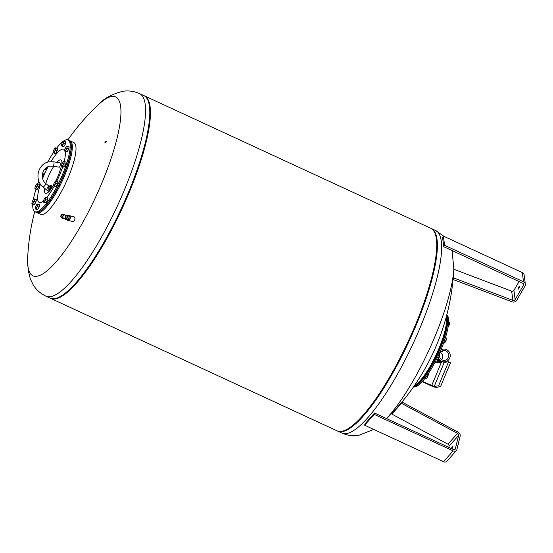 <?xml version="1.0" encoding="UTF-8"?>
<svg xmlns="http://www.w3.org/2000/svg" width="553" height="553" viewBox="0 0 553 553"><rect width="100%" height="100%" fill="white"/><g stroke="black" fill="none" stroke-linecap="round" stroke-linejoin="round"><path stroke-width="0.83" d="M69.581 140.725A39.54 9.588 114.8 0 1 70.203 140.918A39.54 9.588 114.8 0 1 64.812 175.114A39.54 9.588 114.8 0 1 37.01 212.691A39.54 9.588 114.8 0 1 36.47 212.345M58.272 186.873A1.956 0.477 -65.2 0 0 59.786 183.886M48.374 202.979A1.956 0.477 -65.2 0 0 48.685 202.564M67.065 166.536A1.956 0.477 -65.2 0 0 67.908 164.006M70.203 140.918L73.874 142.612A39.54 9.588 114.8 0 1 68.489 176.815A39.54 9.588 114.8 0 1 40.687 214.391L37.01 212.691M104.952 142.384A0.878 0.449 130.9 0 1 105.499 141.596A0.878 0.449 130.9 0 1 106.169 141.45A0.878 0.449 130.9 0 1 106.245 141.851A0.878 0.449 130.9 0 1 105.692 142.639A0.878 0.449 130.9 0 1 105.022 142.778A0.878 0.449 130.9 0 1 104.952 142.384M27.65 258.154L28.113 269.988L30.291 278.809L33.049 284.56C35.973 289.537 40.245 293.408 45.864 296.166A111.588 27.049 114.8 0 0 50.323 296.691A111.588 27.049 114.8 0 0 124.335 190.121A111.588 27.049 114.8 0 0 139.536 93.595C133.937 91.155 128.351 90.388 122.773 91.293C111.609 94.28 103.611 98.628 98.78 104.337L98.78 104.337A98.545 23.89 114.8 0 1 111.706 96.464A98.545 23.89 114.8 0 1 102.215 182.165A98.545 23.89 114.8 0 1 36.857 276.272A98.545 23.89 114.8 0 1 27.65 258.154L27.65 258.154A224.145 224.145 0 0 1 34.715 211.619M146.11 97.335A111.526 27.035 114.8 0 1 148.522 101.724L148.778 102.471A110.932 26.89 114.8 0 1 129.036 192.409A110.932 26.89 114.8 0 1 58.611 297.459L57.878 297.756A111.526 27.035 114.8 0 1 54.712 298.655A111.526 27.035 114.8 0 1 52.97 298.758M106.121 142.149A0.878 0.449 -49.1 0 0 105.699 142.633M144.098 95.717A111.588 27.049 114.8 0 1 144.43 95.856A111.588 27.049 114.8 0 1 125.773 200.449A111.588 27.049 114.8 0 1 55.217 298.952A111.588 27.049 114.8 0 1 50.758 298.426A111.588 27.049 114.8 0 1 50.434 298.267M144.43 95.856L430.711 228.244A111.588 27.049 114.8 0 1 412.054 332.837A111.588 27.049 114.8 0 1 341.498 431.333A111.588 27.049 114.8 0 1 337.04 430.815L50.758 298.426M386.478 418.552A98.545 23.89 -65.2 0 0 453.819 268.516L452.064 250.544M386.595 418.607A224.145 224.145 0 0 0 396.314 408.487A68.579 13.452 -61.8 0 0 400.331 403.766L401.886 402.003L457.967 432.08A3.512 2.647 -138.6 0 1 460.172 436.096L456.889 449.603A3.512 2.647 -138.6 0 1 456.425 450.501A3.512 2.647 -138.6 0 1 453.135 450.875L374.215 414.384L374.54 413.029L453.46 449.527A1.756 1.32 41.4 0 0 455.105 449.34A1.756 1.32 41.4 0 0 455.34 448.891L458.631 435.377A1.756 1.32 41.4 0 0 457.525 433.372L401.443 403.296L401.886 402.003M414.591 385.337A39.54 9.588 -65.2 0 0 436.559 353.892A39.54 9.588 -65.2 0 0 446.292 316.786M434.734 357.708A1.977 0.477 114.8 0 1 433.524 360.1M401.443 403.296L391.883 414.128L392.83 412.262M391.883 414.128L447.958 444.204A1.756 1.32 -138.6 0 1 449.064 446.209L448.78 447.363M374.54 413.029L364.98 423.861L364.648 425.216L443.568 461.707A3.512 2.647 41.4 0 0 446.859 461.333L456.425 450.501M451.497 448.621A1.486 0.359 114.8 0 1 452.478 446.409A1.486 0.359 114.8 0 1 452.824 446.209A1.486 0.359 114.8 0 1 452.713 447.246A1.486 0.359 114.8 0 1 451.925 448.69A1.486 0.359 114.8 0 1 451.842 448.773M364.648 425.216L374.215 414.384M453.087 279.065L453.619 277.945L453.356 275.933M453.619 277.945L512.887 300.369A1.756 1.59 172.4 0 0 515.14 299.608L523.415 285.348A1.756 1.59 172.4 0 0 522.696 283.212L443.769 246.714L444.598 245.29L523.518 281.781A3.512 3.187 -7.6 0 1 524.963 286.067L516.689 300.327A3.512 3.187 -7.6 0 1 512.175 301.848L453.045 279.472M519.067 281.532L513.924 290.401A1.756 1.59 -7.6 0 1 511.663 291.161L453.778 269.263M519.364 286.675A1.486 0.359 114.8 0 1 518.873 288.265A1.486 0.359 114.8 0 1 518.043 289.219A1.486 0.359 114.8 0 1 517.967 289.081A1.486 0.359 114.8 0 1 518.458 287.484A1.486 0.359 114.8 0 1 519.288 286.53A1.486 0.359 114.8 0 1 519.364 286.675M525.35 284.173L524.126 274.965A3.512 3.187 172.4 0 0 522.302 272.574L443.375 236.076L442.552 237.507L443.769 246.714M444.598 245.29L443.375 236.076M63.74 140.953A39.54 9.588 114.8 0 1 66.491 139.743A39.54 9.588 114.8 0 1 68.074 139.93L69.042 140.379A39.54 9.588 114.8 0 1 70.687 142.522L70.874 143.075A39.097 9.477 114.8 0 1 61.438 180.423A39.097 9.477 114.8 0 1 39.09 211.806L38.551 212.02A39.54 9.588 114.8 0 1 37.431 212.338A39.54 9.588 114.8 0 1 35.848 212.158L34.88 211.709A39.54 9.588 114.8 0 1 32.786 204.292M68.074 139.93A39.54 9.588 114.8 0 1 61.466 176.995A39.54 9.588 114.8 0 1 36.463 211.896A39.54 9.588 114.8 0 1 34.88 211.709M33.346 199.688A39.54 9.588 114.8 0 1 36 189.14M37.839 183.727A39.54 9.588 114.8 0 1 38.855 181.025M47.593 162.236A39.54 9.588 114.8 0 1 53.254 152.856M56.627 148.149A39.54 9.588 114.8 0 1 63.16 141.354M39.249 184.937A2.468 0.601 114.8 0 1 38.793 186.873A2.468 0.601 114.8 0 1 37.507 189.008M47.772 198.444A2.468 0.601 114.8 0 1 47.316 200.386A2.468 0.601 114.8 0 1 46.03 202.516M57.498 149.11A2.468 0.601 114.8 0 1 57.042 151.045A2.468 0.601 114.8 0 1 55.756 153.181M46.936 167.31A2.468 0.601 114.8 0 1 46.908 167.365A2.468 0.601 114.8 0 1 45.623 169.501M65.772 142.211A2.468 0.601 114.8 0 1 65.316 144.153A2.468 0.601 114.8 0 1 64.03 146.282M69.028 147.375A2.468 0.601 114.8 0 1 68.572 149.31A2.468 0.601 114.8 0 1 67.286 151.446M66.021 162.617A2.468 0.601 114.8 0 1 65.565 164.559A2.468 0.601 114.8 0 1 64.279 166.695M57.899 182.131A2.468 0.601 114.8 0 1 57.443 184.066A2.468 0.601 114.8 0 1 56.157 186.202M36.242 200.179A2.468 0.601 114.8 0 1 35.786 202.121A2.468 0.601 114.8 0 1 34.5 204.251M39.498 205.343A2.468 0.601 114.8 0 1 39.042 207.278A2.468 0.601 114.8 0 1 37.756 209.414M43.853 173.642L44.288 172.861L44.129 173.518L44.24 173.013L43.867 173.283M42.215 177.243L42.498 176.884L42.381 177.478M42.256 177.257L42.498 176.884L42.491 177.25M42.692 175.875L43.148 175.66L42.692 175.875M43.023 175.329L43.258 174.762L42.954 175.481L43.341 175.121M43.701 174.34L43.936 173.773L43.701 174.34M42.885 176.303L42.546 176.787L42.885 176.303M42.546 176.787L42.892 176.02M53.565 185.2L50.026 190.453A18.367 4.452 114.8 0 1 44.689 188.317M45.802 183.52A18.367 4.452 114.8 0 1 48.007 177.402A18.367 4.452 114.8 0 1 53.807 166.294M50.026 190.453L49.652 190.163L51.968 187.204L51.042 186.962L51.512 187.806L50.364 189.264M49.652 190.156L50.351 189.285L49.314 189.181L49.652 190.163M46.321 197.221L45.823 198.292A2.634 0.636 -65.2 0 0 45.678 197.193L47.89 197.946L47.323 200.29L45.885 202.757L45.028 202.889L43.438 201.727M45.678 197.193A2.634 0.636 -65.2 0 0 45.422 197.324A2.634 0.636 -65.2 0 0 44.53 198.492A2.634 0.636 -65.2 0 0 43.528 200.891A2.634 0.636 -65.2 0 0 43.431 201.638A2.634 0.636 -65.2 0 0 43.68 201.997A2.634 0.636 -65.2 0 0 44.828 200.698A2.634 0.636 -65.2 0 0 45.823 198.292L45.747 199.564L44.316 202.032L43.452 202.163M47.323 200.29L45.747 199.564M45.885 202.757L44.316 202.032M46.874 167.345L45.484 169.736L44.275 169.709M45.484 169.736L44.586 169.322M67.577 146.151L67.086 147.222A2.634 0.636 -65.2 0 0 66.941 146.116L69.153 146.877L68.579 149.213L67.148 151.688L66.284 151.812L64.694 150.651M66.941 146.116A2.634 0.636 -65.2 0 0 66.685 146.248A2.634 0.636 -65.2 0 0 65.793 147.416A2.634 0.636 -65.2 0 0 64.791 149.822A2.634 0.636 -65.2 0 0 64.687 150.561A2.634 0.636 -65.2 0 0 64.936 150.928A2.634 0.636 -65.2 0 0 66.084 149.628A2.634 0.636 -65.2 0 0 67.086 147.222L67.01 148.487L65.579 150.955L64.715 151.087M68.579 149.213L67.01 148.487M67.148 151.688L65.579 150.955M56.447 180.9L55.957 181.978A2.634 0.636 -65.2 0 0 55.812 180.872L58.024 181.626L57.457 183.969L56.019 186.437L55.155 186.568L53.572 185.407M55.812 180.872A2.634 0.636 -65.2 0 0 55.556 181.004A2.634 0.636 -65.2 0 0 54.664 182.172A2.634 0.636 -65.2 0 0 53.662 184.578A2.634 0.636 -65.2 0 0 53.565 185.317A2.634 0.636 -65.2 0 0 53.807 185.684A2.634 0.636 -65.2 0 0 54.954 184.384A2.634 0.636 -65.2 0 0 55.957 181.978L55.881 183.243L54.45 185.711L53.586 185.843M57.457 183.969L55.881 183.243M56.019 186.437L54.45 185.711M38.046 204.119L37.556 205.191A2.634 0.636 -65.2 0 0 37.404 204.085L39.616 204.845L39.049 207.181L37.618 209.656L36.754 209.781L35.164 208.619M37.404 204.085A2.634 0.636 -65.2 0 0 37.148 204.216A2.634 0.636 -65.2 0 0 36.256 205.384A2.634 0.636 -65.2 0 0 35.254 207.79A2.634 0.636 -65.2 0 0 35.157 208.529A2.634 0.636 -65.2 0 0 35.406 208.896A2.634 0.636 -65.2 0 0 36.553 207.596A2.634 0.636 -65.2 0 0 37.556 205.191L37.473 206.456L36.042 208.923L35.178 209.055M39.049 207.181L37.473 206.456M37.618 209.656L36.042 208.923M44.323 172.875L44.295 173.269M44.178 173.02L43.957 173.504L44.212 173.034M42.54 176.905L42.533 177.264M42.339 177.485L42.505 177.064M42.74 175.868L43.141 175.688M43.397 174.534L43.922 173.801M42.588 176.808L42.609 176.407M42.622 176.656L42.781 176.151L42.609 176.649M70.687 142.522A39.54 9.588 114.8 0 1 61.148 180.292A39.54 9.588 114.8 0 1 38.551 212.02M56.8 162.333A18.367 4.452 114.8 0 1 61.639 165.534L58.445 175.287L55.894 180.866M414.273 385.794A39.097 9.477 -65.2 0 0 437.236 354.203A39.097 9.477 -65.2 0 0 446.437 316.247M442.939 337.793A1.977 0.477 114.8 0 1 442.428 339.328M413.782 386.506A39.54 9.588 -65.2 0 0 414.003 386.478A39.54 9.588 -65.2 0 0 437.886 354.065A39.54 9.588 -65.2 0 0 446.658 315.41M413.568 386.81A39.54 9.588 -65.2 0 0 414.971 386.927A39.54 9.588 -65.2 0 0 439.815 352.379A39.54 9.588 -65.2 0 0 446.755 315.051M424.835 378.522L426.059 378.819L427.206 377.519A2.634 0.636 114.8 0 1 426.308 378.687A2.634 0.636 114.8 0 1 426.245 378.736M426.059 378.819L425.139 378.134M427.206 377.519L428.202 375.114A2.634 0.636 114.8 0 1 427.206 377.519M426.854 375.791L427.711 376.192M428.202 375.114L428.305 374.374A2.634 0.636 114.8 0 1 428.202 375.114M448.13 326.941L448.462 326.45A2.634 0.636 114.8 0 1 448.124 326.982M448.462 326.45L449.465 324.044A2.634 0.636 114.8 0 1 448.462 326.45M448.448 324.874L448.974 325.116M449.465 324.044L449.568 323.305A2.634 0.636 114.8 0 1 449.465 324.044M448.683 322.378L449.541 322.779M435.052 362.243L436.186 362.498L437.333 361.199A2.634 0.636 114.8 0 1 436.441 362.367A2.634 0.636 114.8 0 1 436.379 362.415M436.186 362.498L435.273 361.814M437.333 361.199L438.335 358.793A2.634 0.636 114.8 0 1 437.333 361.199M436.573 359.284L437.845 359.872M438.335 358.793L438.439 358.054A2.634 0.636 114.8 0 1 438.335 358.793M437.61 357.162L438.411 357.528M49.162 189.776L49.189 189.32L49.162 189.776M51.512 187.792L51.961 187.211M51.47 186.817L51.042 186.962M51.014 187.419L49.86 188.898M48.989 189.506L51.173 186.714L48.989 189.506L47.897 188.656L50.275 186.008M47.938 187.349L48.574 186.167M48.567 186.568L48.028 186.783L48.519 186.527M51.388 185.635L50.994 186.762L50.482 186.61L50.676 185.124L51.388 185.635L50.676 185.124M443.63 342.943L444.308 342.991L445.455 341.692L446.458 339.286L446.534 338.021L445.469 337.53M446.554 338.457A2.634 0.636 114.8 0 1 446.561 338.547L446.534 338.021M444.73 339.791L445.967 340.365M443.789 342.487L444.308 342.991M446.561 338.547A2.634 0.636 114.8 0 1 446.458 339.286A2.634 0.636 114.8 0 1 445.455 341.692A2.634 0.636 114.8 0 1 444.564 342.86A2.634 0.636 114.8 0 1 444.494 342.908M417.142 385.683L418.089 385.476M34.791 198.956L34.3 200.027A2.634 0.636 -65.2 0 0 34.148 198.921L36.36 199.681L35.793 202.025L34.362 204.492L33.498 204.624L31.922 203.898L31.908 203.456M34.362 204.492L31.922 203.898M35.793 202.025L34.217 201.292L32.786 203.767M34.148 198.921A2.634 0.636 -65.2 0 0 33.899 199.059A2.634 0.636 -65.2 0 0 33 200.227A2.634 0.636 -65.2 0 0 32.005 202.626A2.634 0.636 -65.2 0 0 31.901 203.373A2.634 0.636 -65.2 0 0 32.15 203.732A2.634 0.636 -65.2 0 0 33.298 202.433A2.634 0.636 -65.2 0 0 34.3 200.027L34.217 201.292M64.57 161.393L64.079 162.471A2.634 0.636 -65.2 0 0 63.934 161.365L66.146 162.119L65.572 164.462L64.141 166.93L63.277 167.061L61.687 165.9M64.141 166.93L61.708 166.335M65.572 164.462L64.003 163.736L62.572 166.204M63.934 161.365A2.634 0.636 -65.2 0 0 63.678 161.497A2.634 0.636 -65.2 0 0 62.786 162.665A2.634 0.636 -65.2 0 0 61.784 165.071A2.634 0.636 -65.2 0 0 61.68 165.81A2.634 0.636 -65.2 0 0 61.929 166.17A2.634 0.636 -65.2 0 0 63.077 164.87A2.634 0.636 -65.2 0 0 64.079 162.471L64.003 163.736M64.321 140.987L63.83 142.059A2.634 0.636 -65.2 0 0 63.685 140.953L65.897 141.713L65.323 144.056L63.892 146.524L63.028 146.656L61.438 145.487M63.892 146.524L61.459 145.93M65.323 144.056L63.754 143.324L62.323 145.798M63.685 140.953A2.634 0.636 -65.2 0 0 63.429 141.091A2.634 0.636 -65.2 0 0 62.537 142.252A2.634 0.636 -65.2 0 0 61.535 144.658A2.634 0.636 -65.2 0 0 61.431 145.404A2.634 0.636 -65.2 0 0 61.68 145.764A2.634 0.636 -65.2 0 0 62.828 144.464A2.634 0.636 -65.2 0 0 63.83 142.059L63.754 143.324M56.047 147.879L55.556 148.957A2.634 0.636 -65.2 0 0 55.411 147.851L57.623 148.612L57.049 150.948L55.618 153.416L54.754 153.547L53.164 152.386M55.618 153.416L53.185 152.822M57.049 150.948L55.48 150.222L54.049 152.69M55.411 147.851A2.634 0.636 -65.2 0 0 55.155 147.983A2.634 0.636 -65.2 0 0 54.263 149.151A2.634 0.636 -65.2 0 0 53.261 151.557A2.634 0.636 -65.2 0 0 53.164 152.296A2.634 0.636 -65.2 0 0 53.406 152.663A2.634 0.636 -65.2 0 0 54.553 151.363A2.634 0.636 -65.2 0 0 55.556 148.957L55.48 150.222M37.798 183.707L37.307 184.785A2.634 0.636 -65.2 0 0 37.155 183.679L39.367 184.439L38.8 186.776L37.369 189.244L36.505 189.375L34.915 188.214M37.369 189.244L34.929 188.649M38.8 186.776L37.224 186.05L35.793 188.518M37.155 183.679A2.634 0.636 -65.2 0 0 36.906 183.81A2.634 0.636 -65.2 0 0 36.007 184.979A2.634 0.636 -65.2 0 0 35.012 187.384A2.634 0.636 -65.2 0 0 34.908 188.124A2.634 0.636 -65.2 0 0 35.157 188.49A2.634 0.636 -65.2 0 0 36.304 187.191A2.634 0.636 -65.2 0 0 37.307 184.785L37.224 186.05M422.457 381.397L434.216 386.457L438.57 385.8L440.506 386.692L450.515 362.644L448.58 361.752L444.225 362.409L441.971 361.738M448.58 361.752L438.57 385.8M440.506 386.692L436.144 387.349A4.396 0.671 22.6 0 1 431.036 385.745L422.215 381.667M69.533 215.684A2.419 1.369 105.4 0 1 69.581 215.691L74.116 216.942A2.419 1.369 105.4 0 1 74.911 219.092A2.419 1.369 105.4 0 1 73.494 221.518A2.419 1.369 105.4 0 1 72.837 221.601L68.296 220.35A2.419 1.369 105.4 0 1 68.226 220.329M69.581 215.691A2.419 1.369 105.4 0 1 70.369 217.841A2.419 1.369 105.4 0 1 68.959 220.267A2.419 1.369 105.4 0 1 68.296 220.35M65.15 218.801A2.088 1.182 -74.6 0 0 65.683 219.292A2.088 1.182 -74.6 0 0 67.369 217.612A2.088 1.182 -74.6 0 0 66.789 215.262A2.088 1.182 -74.6 0 0 66.09 215.414M66.789 215.262L68.275 215.677A2.088 1.182 105.4 0 1 68.849 218.02A2.088 1.182 105.4 0 1 67.162 219.7L65.683 219.292M65.503 218.898A1.756 0.995 105.4 0 0 66.934 217.467A1.756 0.995 105.4 0 0 66.436 215.511A1.756 0.995 105.4 0 0 66.325 215.49L64.86 215.048A1.756 1.452 106.4 0 0 63.872 218.421L65.323 218.85L66.277 215.463L65.116 216.983L65.378 218.85A1.756 0.995 105.4 0 0 65.503 218.898L65.323 218.85M65.461 215.228A1.977 1.631 106.4 0 0 64.805 214.806A1.977 1.631 106.4 0 0 62.676 216.264A1.977 1.631 106.4 0 0 63.685 218.594A1.977 1.631 106.4 0 0 64.466 218.594M61.964 218.089A1.977 1.631 -73.6 0 1 61.908 218.076A1.977 1.631 -73.6 0 1 60.899 215.746A1.977 1.631 -73.6 0 1 63.028 214.281A1.977 1.631 -73.6 0 1 63.077 214.294M62.116 218.131A1.977 1.631 -73.6 0 1 62.019 218.103A1.977 1.631 -73.6 0 1 61.003 215.774A1.977 1.631 -73.6 0 1 63.111 214.308A1.977 1.631 -73.6 0 1 63.132 214.308A1.977 1.631 -73.6 0 1 63.229 214.343M63.685 218.594L62.206 218.159A1.977 1.631 -73.6 0 1 61.196 215.829A1.977 1.631 -73.6 0 1 63.325 214.37L64.805 214.806M68.13 220.384L67.086 220.101A2.495 1.41 105.4 0 1 67.058 220.087L68.102 220.377A2.495 1.41 -74.6 0 0 68.102 220.377A2.495 1.41 -74.6 0 0 68.13 220.384L69.56 219.576A2.495 1.41 -74.6 0 0 69.637 219.465L70.279 217.191A2.495 1.41 -74.6 0 0 70.272 217.053L69.484 215.587A2.495 1.41 -74.6 0 0 69.429 215.573A2.495 1.41 -74.6 0 0 69.402 215.566L68.406 215.29M67.058 220.087A2.495 1.41 105.4 0 1 67.003 220.073L66.733 219.582M67.853 215.559L68.351 215.276A2.495 1.41 105.4 0 1 68.378 215.283A2.495 1.41 105.4 0 1 68.434 215.297L69.229 216.762A2.495 1.41 105.4 0 1 69.229 216.9L68.593 219.175A2.495 1.41 105.4 0 1 68.517 219.285L67.086 220.101M69.484 215.587L68.434 215.297M70.272 217.053L69.229 216.762M70.279 217.191L69.229 216.9M69.637 219.465L68.593 219.175M69.56 219.576L68.517 219.285M69.816 216.202A2.088 1.182 105.4 0 1 70.127 216.776M70.203 217.447A2.088 1.182 105.4 0 1 69.713 219.202M69.284 219.735A2.088 1.182 105.4 0 1 68.745 220.039M438.432 357.839A6.408 6.138 81.4 0 0 450.204 356.353A6.408 6.138 81.4 0 0 440.845 350.014M438.308 358.911A6.408 6.138 81.4 0 0 444.46 361.897L445.061 361.807M438.031 359.747L438.971 360.812L437.782 360.335M437.181 361.455A5.336 5.115 81.4 0 0 439.282 361.6L440.941 361.344M436.476 362.339A6.408 6.138 81.4 0 0 441.861 361.71M436.096 362.512A6.408 6.138 81.4 0 0 438.833 362.747L439.441 362.65M445.981 350.982A4.929 4.721 81.4 0 0 439.421 354.798A4.929 4.721 81.4 0 0 444.84 360.342A4.929 4.721 81.4 0 0 445.981 350.982M442.034 351.024L442.863 351.445L441.736 351.19M441.543 359.568A4.929 4.721 81.4 0 0 440.451 352.316M443.153 349.137L442.552 349.226A6.408 6.138 81.4 0 0 440.976 349.703M438.024 356.291A6.408 6.138 81.4 0 0 438.301 357.48M45.795 183.582A2.198 0.429 129.9 0 1 45.899 183.596A2.198 0.429 129.9 0 1 45.111 185.193A2.198 0.429 129.9 0 1 43.182 186.99A2.198 0.429 129.9 0 1 43.079 186.969L48.056 191.131A2.198 0.429 -50.1 0 0 49.507 190.045M52.943 166.142A2.198 0.601 -80.6 0 0 52.991 166.156L59.268 167.193A2.198 0.601 -80.6 0 0 60.249 164.932A2.198 0.601 -80.6 0 0 59.987 162.858L53.71 161.822A2.198 0.601 -80.6 0 0 53.655 161.822M143.766 95.551A111.588 27.049 114.8 0 1 128.566 192.078A111.588 27.049 114.8 0 1 54.553 298.648A111.588 27.049 114.8 0 1 50.095 298.122L54.671 298.661L57.878 297.756A111.526 27.035 114.8 0 0 128.683 192.147A111.526 27.035 114.8 0 0 148.522 101.724C147.499 98.614 145.909 96.561 143.766 95.551L139.536 93.595M337.994 431.167A111.526 27.035 -65.2 0 0 342.044 431.52A111.526 27.035 -65.2 0 0 416.008 325.012A111.526 27.035 -65.2 0 0 431.603 228.742M373.731 429.411L358.697 435.377C353.118 436.282 347.526 435.515 341.927 433.075L337.371 430.953A111.588 27.049 -65.2 0 0 337.696 431.119A111.588 27.049 -65.2 0 0 342.155 431.644A111.588 27.049 -65.2 0 0 416.167 325.074A111.588 27.049 -65.2 0 0 431.368 228.548A111.588 27.049 -65.2 0 0 431.036 228.403L435.605 230.504L443.914 236.325M341.927 433.075A111.588 27.049 -65.2 0 0 346.385 433.6A111.588 27.049 -65.2 0 0 420.398 327.03A111.588 27.049 -65.2 0 0 435.605 230.504M449.064 446.209L458.631 435.377M455.34 448.891L454.69 449.624M447.958 444.204L457.525 433.372M443.568 461.707L453.135 450.875M515.14 299.608L513.924 290.401M523.173 283.544L523.415 285.348M512.887 300.369L511.663 291.161M523.518 281.781L522.302 272.574M50.966 161.656A29.316 7.106 114.8 0 1 62.613 149.075A29.316 7.106 114.8 0 1 64.722 150.153M65.136 151.287A29.316 7.106 114.8 0 1 64.245 161.358M62.683 166.785A29.316 7.106 114.8 0 1 59.786 174.568A29.316 7.106 114.8 0 1 56.841 181.087M54.222 186.14A29.316 7.106 114.8 0 1 46.777 197.435M43.556 200.787A29.316 7.106 114.8 0 1 40.507 184.149M42.622 178.405A29.316 7.106 114.8 0 1 43.169 177.071A29.316 7.106 114.8 0 1 48.063 166.736M441.536 361.911L431.658 385.655M444.225 362.409L434.216 386.457M48.906 186.119L45.899 183.596C39.381 178.716 42.408 166.812 50.199 166.135L52.991 166.156A2.198 0.601 -80.6 0 0 53.047 166.156A2.198 0.601 -80.6 0 0 53.973 163.895A2.198 0.601 -80.6 0 0 53.71 161.822L49.549 161.787C38.019 162.921 33.705 179.932 43.079 186.969A2.198 0.429 129.9 0 1 43.037 186.866M98.78 104.337A224.145 224.145 0 0 0 67.901 139.861M45.864 296.166L50.095 298.122M401.927 402.024A224.145 224.145 0 0 0 453.819 268.516M49.072 185.905L50.088 185.863M47.696 187.661L47.897 188.656M69.429 215.573L68.378 215.283"/></g></svg>
